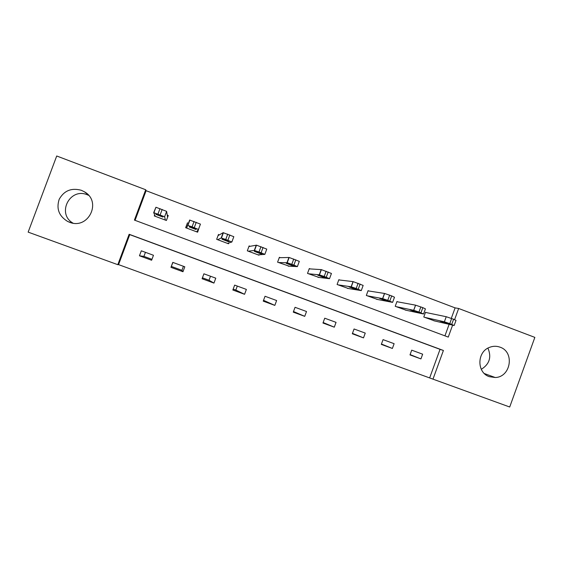 <?xml version="1.0" encoding="UTF-8"?>
<svg xmlns="http://www.w3.org/2000/svg" width="563" height="563" viewBox="0 0 563 563"><rect width="100%" height="100%" fill="white"/><g stroke="black" fill="none" stroke-linecap="round" stroke-linejoin="round"><path stroke-width="0.84" d="M73.007 223.131C56.413 213.771 69.784 187.296 87.286 194.77L88.595 195.319M81.346 190.294L84.387 191.779C102.269 201.61 88.292 230.077 69.404 222.209L67.715 221.491C58.988 216.157 56.145 208.753 59.192 199.288C64.083 190.618 71.473 187.62 81.346 190.294M487.924 348.124C491.724 357.097 489.514 364.162 481.281 369.321M500.021 347.167C514.892 351.903 510.873 377.224 495.215 377.513L489.338 376.675C476.692 372.741 476.777 351.91 489.479 347.378C493.005 345.978 496.517 345.907 500.021 347.167M451.294 318.376L455.108 307.877L458.655 308.482L534.85 337.385L509.712 407.007L432.982 379.145L443.405 350.467L129.138 234.278L117.808 264.687L28.15 232.125L56.715 155.993L145.718 189.759L134.416 220.098L448.261 337.096L452.61 325.132M429.745 377.66L440.041 349.341L129.743 234.623L118.561 264.631L432.982 379.145M118.561 264.631L117.808 264.687M145.444 252.33L143.931 256.39L139.455 255.792L151.616 260.247L153.467 255.271L141.313 250.809L139.455 255.792M151.961 259.332L143.931 256.39M172.925 262.421L170.955 267.334L182.975 271.739L184.805 266.792L172.799 262.379L170.955 267.334M183.411 266.278L181.919 270.31L171.419 266.461M210.499 276.229L209.014 280.24L202.42 277.826M237.304 286.074L235.827 290.072L233.173 289.101M186.747 227.853L185.79 227.755M422.651 354.183L411.715 350.165L409.991 354.908L420.934 358.912L422.651 354.183M394.121 343.697L383.058 339.63L381.313 344.401L392.383 348.455L394.121 343.697M365.253 333.092L354.064 328.982L352.311 333.775L363.508 337.877L365.253 333.092M336.055 322.36L324.731 318.201L322.965 323.021L334.288 327.173L336.055 322.36M306.511 311.508L295.054 307.299L293.274 312.148L304.738 316.343L306.511 311.508M276.623 300.522L265.032 296.265L263.238 301.142L274.828 305.392L276.623 300.522M246.376 289.41L234.651 285.103L232.843 290.008L244.574 294.301L246.376 289.41M215.777 278.171L203.912 273.808L202.082 278.741L213.954 283.09L215.777 278.171M455.108 307.877L146.106 190.695L135.064 220.337M444.939 335.858L449.133 324.323M426.423 312.613L425.515 312.268L423.791 317.004L434.735 320.973M397.886 301.881L396.964 301.529L395.226 306.293L406.303 310.29M369.011 291.022L368.075 290.67L366.33 295.455L377.541 299.481M339.799 280.036L338.856 279.677L337.096 284.491L348.448 288.53M310.248 268.917L309.298 268.565L307.518 273.4L319.017 277.446M280.346 257.678L279.382 257.312L277.594 262.175L289.255 266.2M250.099 246.298L249.12 245.932L247.312 250.824L259.001 255.208L259.163 254.765M228.789 242.991L228.501 243.765L216.671 239.331L218.493 234.412M199.084 227.769L197.634 232.195L185.663 227.705L187.5 222.758L185.874 227.522M154.67 214.897L154.283 215.939L166.402 220.478L168.246 215.516L167.239 215.136M146.106 190.695L145.718 189.759M454.608 319.629L458.655 308.482M440.041 349.341L443.405 350.467M129.743 234.623L129.138 234.278M410.11 354.584L420.934 358.912M381.447 344.035L392.383 348.455M352.466 333.352L363.508 337.877M323.148 322.515L334.288 327.173M293.506 311.522L304.738 316.343M263.54 300.325L274.828 305.392M235.827 290.072L244.574 294.301M209.014 280.24L213.954 283.09M181.919 270.31L182.975 271.739M424.706 317.342L444.369 321.818L449.767 323.626L454.158 325.491L433.784 320.748M425.466 312.416L446.227 316.716L453.595 319.242L456.009 320.396L454.2 325.372M443.51 321.881L440.083 321.1L449.717 324.211L443.51 321.881M396.148 306.638L413.678 310.29L418.963 312.057L423.559 313.999L405.332 310.079M396.901 301.698L415.55 305.153L422.827 307.644L425.424 308.876L423.594 313.887M413.115 310.466L410.068 309.826L416.226 312.148L419.379 312.824L413.115 310.466M367.259 295.8L382.601 298.615L387.773 300.339L392.601 302.373L376.556 299.291M368.005 290.86L384.592 293.471L391.679 295.913L394.487 297.222L392.636 302.275M382.347 298.918L379.68 298.418L385.873 300.755L388.695 301.296L382.347 298.918M338.032 284.843L351.277 286.827L356.189 288.474L361.256 290.607L347.441 288.369M338.771 279.91L353.184 281.627L363.156 285.42L361.291 290.515M351.199 287.221L348.912 286.87L355.154 289.234L357.625 289.628L351.199 287.221M308.468 273.759L319.263 274.828L324.204 276.461L329.517 278.685L317.982 277.327M309.186 268.854L321.374 269.635L331.438 273.463L329.545 278.608M319.664 275.377L317.771 275.18L324.056 277.566L326.167 277.819L319.664 275.377M278.558 262.541L287.207 262.745L293.893 265.074L297.377 266.609L288.186 266.151M279.241 257.706L289.143 257.481L299.312 261.359L297.398 266.552M287.728 263.385L286.243 263.343L292.584 265.757L294.308 265.856L287.728 263.385M248.29 251.189L254.307 250.429L261.105 252.759L264.828 254.385L258.03 254.842M248.902 246.524L256.496 245.165L266.771 249.106L264.842 254.342M255.384 251.239L254.321 251.358L260.725 253.807L262.048 253.744L255.384 251.239M217.663 239.704L221.196 238.001L225.756 239.479L231.857 241.999L227.515 243.399M218.057 235.601L223.166 232.674L233.821 236.685L231.865 241.977M222.631 238.937L221.991 239.226L228.472 241.703L229.38 241.478L222.631 238.937M187.662 225.404L189.647 220.049L186.663 228.078L187.662 225.404L192.082 226.833L198.458 229.458L196.642 231.822M189.647 220.049L200.435 224.109L198.458 229.458M189.457 226.481L189.259 226.938L195.818 229.451L196.297 229.05L189.457 226.481M167.584 217.283L166.62 211.371L155.937 207.254L153.692 212.624L155.297 216.319M153.685 212.638L164.621 216.748L165.388 220.105M166.402 220.478L166.676 219.739M155.852 213.863L156.106 214.489L162.939 217.058L162.777 216.466L155.86 213.849M444.369 321.818L446.227 316.716M451.73 324.365L453.595 319.242M449.767 323.626L451.632 318.503M446.417 322.817L446.206 323.394M413.678 310.29L415.55 305.153M420.948 312.803L422.827 307.644M418.963 312.057L420.842 306.898M416.472 311.564L416.254 312.155M382.601 298.615L384.487 293.45M389.786 301.099L391.679 295.913M387.773 300.339L389.666 295.153M386.162 300.178L385.944 300.769M351.129 286.799L353.036 281.606M358.223 289.241L360.137 284.026M356.189 288.474L358.103 283.259M355.478 288.65L355.253 289.255M319.263 274.828L321.184 269.6M326.266 277.235L328.194 271.985M324.204 276.461L326.132 271.211M324.415 276.989L324.189 277.594M286.989 262.71L288.925 257.453M293.893 265.074L295.835 259.796M291.803 264.293L293.752 259.008M292.957 265.194L292.739 265.785M254.307 250.429L256.256 245.144M261.105 252.759L263.069 247.446M258.994 251.971L260.958 246.65M261.112 253.251L260.901 253.829M221.196 238.001L223.166 232.674M227.895 240.288L229.873 234.94M225.756 239.479L227.734 234.131M228.859 241.175L228.655 241.724M194.256 227.649L196.248 222.272M192.082 226.833L194.08 221.449M196.191 228.965L196.008 229.472M164.621 216.748L166.62 211.371M160.173 214.848L162.186 209.436M157.971 214.017L159.983 208.606M156.31 213.94L156.106 214.489M84.387 191.779L87.371 194.045M495.215 377.513L484.349 373.55M67.715 221.491L71.262 222.779M413.728 310.304L415.6 305.167M416.444 311.55L416.226 312.148M382.706 298.643L384.592 293.471M386.091 300.149L385.873 300.755M351.277 286.827L353.184 281.627M355.38 288.615L355.154 289.234M319.453 274.864L321.374 269.635M324.288 276.94L324.056 277.566M287.207 262.745L289.143 257.481M292.816 265.131L292.584 265.757M254.539 250.465L256.496 245.165M260.958 253.188L260.725 253.807M221.442 238.029L223.42 232.695M228.698 241.098L228.472 241.703M187.908 225.425L189.9 220.056M196.03 228.881L195.818 229.451M153.924 212.652L155.937 207.254"/></g></svg>

